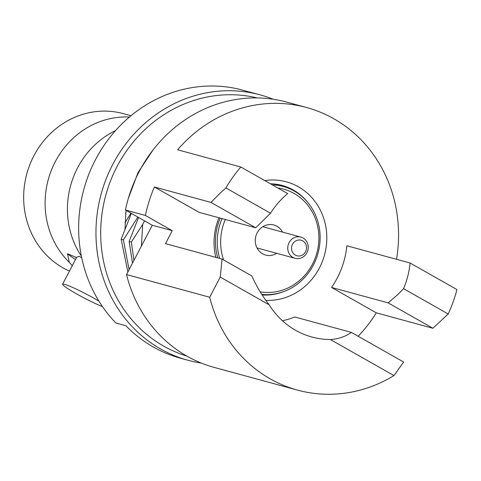 <?xml version="1.0" encoding="UTF-8"?>
<svg xmlns="http://www.w3.org/2000/svg" width="481" height="481" viewBox="0 0 481 481"><rect width="100%" height="100%" fill="white"/><g stroke="black" fill="none" stroke-linecap="round" stroke-linejoin="round"><path stroke-width="0.72" d="M76.527 257.606L67.52 253.697L69.288 262.325A83.423 77.297 -74.8 0 1 55.297 161.67A83.423 77.297 -74.8 0 1 129.419 117.039M102.495 306.625A25.667 2.225 27.6 0 1 76.016 293.554A25.667 2.225 27.6 0 1 62.584 284.199L76.683 257.233L79.167 256.361L81.686 257.666M115.572 130.573A83.423 77.297 105.2 0 0 90.254 149.609A83.423 77.297 105.2 0 0 77.633 167.761A83.423 77.297 105.2 0 0 69.204 226.84A83.423 77.297 105.2 0 0 81.361 256.084M130.988 115.723L123.322 113.636A83.423 77.297 105.2 0 0 33.856 155.826A83.423 77.297 105.2 0 0 69.444 271.074M62.584 284.199A25.667 2.225 27.6 0 1 94.649 298.635A25.667 2.225 27.6 0 1 98.9 301.106M127.88 271.957L121.158 239.279L123.383 239.887L129.094 269.637M132.509 263.101L129.148 241.456L131.367 242.063L133.946 260.359M218.963 217.767A60.51 56.061 105.2 0 0 215.807 257.359M265.843 300.354A60.51 56.061 105.2 0 0 319.408 267.977A60.51 56.061 105.2 0 0 317.694 205.435A60.51 56.061 105.2 0 0 264.754 180.573M284.391 291.342A55.922 51.816 -74.8 0 1 262.157 294.943M217.767 257.894A55.922 51.816 -74.8 0 1 220.22 218.109M145.4 215.464A137.518 127.411 -74.8 0 1 154.401 186.989L199.164 212.374L255.736 227.79L270.52 213.227A82.51 76.449 -74.8 0 1 287.68 193.578L240.831 167.009L177.609 149.777A137.518 127.411 -74.8 0 1 306.595 107.522L286.628 102.08A137.518 127.411 105.2 0 0 139.153 171.627A137.518 127.411 105.2 0 0 125.433 210.017L145.4 215.464L172.264 230.7L165.494 243.645L222.066 259.067L251.834 275.95C256.577 286.484 262.373 296.11 269.21 304.834L220.256 277.068L209.71 297.24A137.518 127.411 105.2 0 0 297.498 390.109A137.518 127.411 105.2 0 0 393.969 375.583L330.405 339.538A82.51 76.449 -74.8 0 1 311.959 337.037A82.51 76.449 -74.8 0 1 269.21 304.834M255.736 227.79L210.973 202.405L219.685 193.578L225.89 187.921L270.52 213.227M240.831 167.009A137.518 127.411 105.2 0 0 225.89 187.921M306.595 107.522A137.518 127.411 -74.8 0 1 396.524 259.307M403.565 288.684L448.196 313.997A137.518 127.411 105.2 0 0 456.95 289.574L410.101 263.011A82.51 76.449 -74.8 0 1 403.565 288.684L397.781 294.582L388.119 302.868L331.547 287.452L376.31 312.836A137.518 127.411 -74.8 0 1 358.153 336.243M448.196 313.997L432.882 328.258L376.31 312.836M209.71 297.24L126.521 274.561A137.518 127.411 105.2 0 0 214.304 367.43L297.498 390.109M282.443 320.737A82.51 76.449 -74.8 0 0 294.823 316.997L351.395 332.413L403.631 362.037L393.969 375.583M331.547 287.452A82.51 76.449 -74.8 0 0 337.217 278.078A82.51 76.449 -74.8 0 0 346.879 245.773L410.101 263.011M351.395 332.413C345.16 336.718 338.161 339.093 330.405 339.538M432.882 328.258L388.119 302.868M154.401 186.989L210.973 202.405M126.521 274.561L152.297 225.252L172.264 230.7M152.297 225.252L125.433 210.017M270.388 183.772A55.922 51.816 -74.8 0 1 282.257 185.462A55.922 51.816 -74.8 0 1 308.411 203.216M222.066 259.067L220.256 277.068M141.396 246.104L142.713 224.368L131.367 242.063M142.713 224.368L144.547 220.857M129.148 241.456L138.54 217.454M137.855 217.063L123.383 239.887M121.158 239.279L131.349 213.372M130.928 213.137L124.976 222.841M75.499 259.5A36.67 3.175 27.6 0 1 67.52 253.697M72.264 265.692L69.288 262.325M260.239 94.889L252.916 92.893A137.518 127.411 105.2 0 0 248.244 91.721L238.263 89.003A137.518 127.411 105.2 0 0 95.46 159.722A137.518 127.411 105.2 0 0 115.915 323.028L125.902 325.751A137.518 127.411 105.2 0 0 180.597 358.243L187.915 360.239A137.518 127.411 -74.8 0 1 112.764 164.436A137.518 127.411 -74.8 0 1 260.239 94.889A137.518 127.411 -74.8 0 1 273.226 99.254M257.251 97.932A133.85 124.014 105.2 0 0 117.063 166.48A133.85 124.014 105.2 0 0 186.887 356.102M175.288 356.661L175.974 356.884M126.214 210.462L125.601 213.835M153.102 149.886L138.029 172.523L128.433 198.106M126.034 210.359L124.97 229.184M201.317 363.071A137.518 127.411 -74.8 0 1 187.915 360.239M219.709 258.423A55.189 51.136 -74.8 0 1 222.036 218.608M272.258 184.836A55.189 51.136 -74.8 0 1 283.213 186.478A55.189 51.136 -74.8 0 1 291.029 189.37A55.189 51.136 -74.8 0 1 317.953 253.481A55.189 51.136 -74.8 0 1 261.802 294.396M260.203 291.841A52.73 48.852 105.2 0 0 316.366 254.708A52.73 48.852 105.2 0 0 291.095 191.907A52.73 48.852 105.2 0 0 277.765 187.957M225.324 219.504A52.73 48.852 105.2 0 0 223.629 259.956M282.527 232.095A15.584 14.442 105.2 0 0 276.07 225.799A15.584 14.442 105.2 0 0 273.863 224.982A15.584 14.442 105.2 0 0 256.217 235.011A15.584 14.442 105.2 0 0 263.462 254.239A15.584 14.442 105.2 0 0 265.668 255.056A15.584 14.442 105.2 0 0 276.743 253.319M289.081 242.658A11.003 10.191 -74.8 0 1 300.878 237.097A11.003 10.191 -74.8 0 1 306.89 252.759A11.003 10.191 -74.8 0 1 295.094 258.321A11.003 10.191 -74.8 0 1 289.081 242.658M305.579 251.701A8.069 7.474 105.2 0 0 302.771 240.879A8.069 7.474 105.2 0 0 292.52 244.294A8.069 7.474 105.2 0 0 295.328 255.122A8.069 7.474 105.2 0 0 305.579 251.701M273.996 183.964L283.213 186.478M262.788 226.713L300.878 237.097M257.004 247.943L295.094 258.321"/></g></svg>
